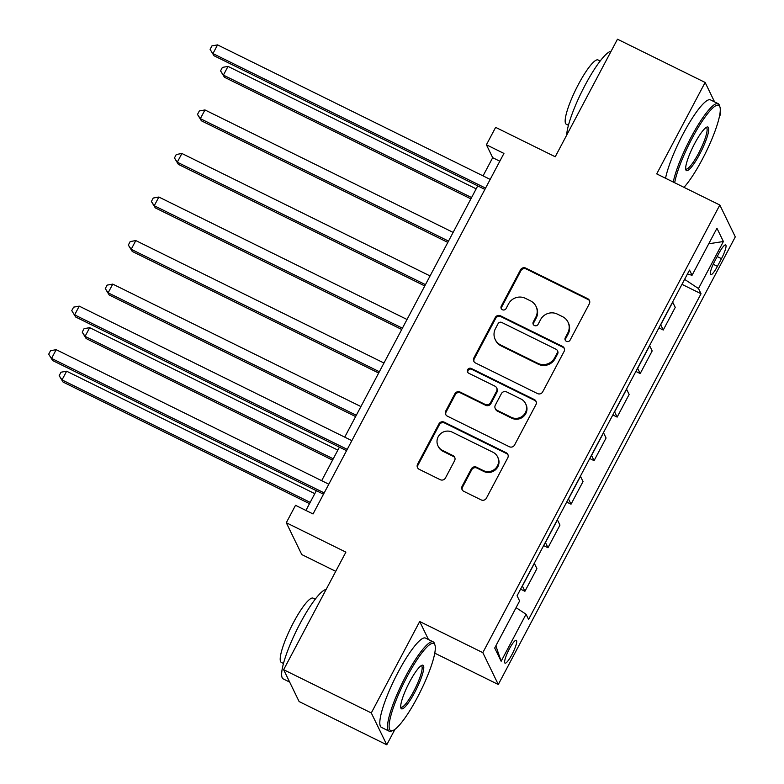 <?xml version="1.0" encoding="UTF-8"?>
<svg xmlns="http://www.w3.org/2000/svg" width="784" height="784" viewBox="0 0 784 784"><rect width="100%" height="100%" fill="white"/><g stroke="black" fill="none" stroke-linecap="round" stroke-linejoin="round"><path stroke-width="1.18" d="M566.42 341.324A2.734 2.656 -25.9 0 0 570.095 340.119L589.333 303.79A3.91 3.793 -25.9 0 0 587.696 298.675L525.76 268.108A3.91 3.793 -25.9 0 0 520.507 269.833L501.27 306.162A2.734 2.656 -25.9 0 0 502.407 309.739A2.734 2.656 -25.9 0 0 506.082 308.533L508.571 303.839A12.515 12.142 -25.9 0 1 525.378 298.332L530.543 300.87A12.515 12.142 -25.9 0 1 535.766 317.246L533.277 321.95A2.734 2.656 -25.9 0 0 534.414 325.536A2.734 2.656 -25.9 0 0 538.089 324.331L540.578 319.627A12.515 12.142 -25.9 0 1 557.385 314.119L562.549 316.667A12.515 12.142 -25.9 0 1 567.763 333.043L565.274 337.747A2.734 2.656 -25.9 0 0 566.42 341.324M512.001 654.483A12.75 2.45 116.3 0 0 516.303 640.293A12.75 2.45 116.3 0 0 509.326 648.966A12.75 2.45 116.3 0 0 505.023 663.156A12.75 2.45 116.3 0 0 512.001 654.483M462.148 486.207A3.91 3.793 -25.9 0 0 463.775 491.323L481.16 499.898A3.91 3.793 -25.9 0 0 486.403 498.173L507.767 457.827A3.91 3.793 -25.9 0 0 506.141 452.711L444.195 422.145A3.91 3.793 -25.9 0 0 438.942 423.87L417.578 464.216A3.91 3.793 -25.9 0 0 419.215 469.332L440.206 479.69A3.91 3.793 -25.9 0 0 445.459 477.966L454.602 460.698A3.91 3.793 -25.9 0 0 452.966 455.582L442.558 450.447A10.457 10.153 -25.9 0 1 440.206 434.091A10.457 10.153 -25.9 0 1 452.241 432.151L493.028 452.28A10.457 10.153 -25.9 0 1 495.37 468.636A10.457 10.153 -25.9 0 1 483.336 470.567L476.545 467.215A3.91 3.793 -25.9 0 0 471.292 468.94L462.148 486.207L462.57 487.06A3.91 3.793 -25.9 0 0 462.305 490.029M714.587 101.91L705.13 82.447L617.478 39.2L555.229 156.771L495.635 127.361L486.413 144.775L503.936 153.429L313.041 513.961L295.519 505.317L286.297 522.732L301.771 554.572L335.728 571.33M428.466 639.528L419.705 621.516L371.293 712.95L283.641 669.703L345.891 552.142L286.297 522.732M419.705 621.516L482.817 652.651L719.82 205.026L735.294 236.876L498.291 684.501L482.817 652.651M705.13 82.447L656.708 173.891L719.82 205.026M537.461 393.558A3.91 3.793 -25.9 0 0 542.714 391.833L564.078 351.487A3.91 3.793 -25.9 0 0 562.442 346.371L500.496 315.805A3.91 3.793 -25.9 0 0 495.253 317.53L473.889 357.876A3.91 3.793 -25.9 0 0 475.516 362.992L537.461 393.558M535.923 404.662L514.559 445.008A3.91 3.793 -25.9 0 1 509.306 446.723L447.37 416.157A3.91 3.793 -25.9 0 1 445.733 411.041L454.877 393.774A3.91 3.793 -25.9 0 1 460.13 392.059L485.247 404.456A3.91 3.793 -25.9 0 0 490.5 402.731L496.566 391.275A3.91 3.793 -25.9 0 0 494.939 386.159L468.783 373.253A2.734 2.656 -25.9 0 1 468.166 368.97A2.734 2.656 -25.9 0 1 471.321 368.47L534.296 399.536A3.91 3.793 -25.9 0 1 535.923 404.662M371.293 712.95L386.767 744.8L299.116 701.553L283.641 669.703M719.379 116.6L720.604 114.297L720.006 113.072M718.889 253.34L714.832 261.003A12.348 2.372 116.3 0 0 710.657 274.743A12.348 2.372 116.3 0 0 717.419 266.335L721.476 258.671A12.348 2.372 116.3 0 0 725.651 244.931A12.348 2.372 116.3 0 0 718.889 253.34M687.46 273.988L692.056 275.282L689.528 270.078L517.077 595.781L519.606 600.985L494.704 648.015L501.152 661.265L495.86 645.83M692.056 275.282L716.958 228.262L723.397 241.511L698.495 288.541L684.608 279.369M681.972 284.347L701.033 293.745L698.495 288.541M701.033 293.745L528.583 619.448L526.044 614.244L501.152 661.265M434.424 654.787L435.179 653.356L498.291 684.501M386.767 744.8L394.93 729.375M486.413 144.775L492.685 157.682L483.052 175.881M477.75 185.886L344.725 437.139M339.423 447.145L321.665 480.68M316.364 490.686L305.907 510.443M499.82 161.21L492.685 157.682M658.923 327.888L663.254 330.025L675.24 307.377L672.711 302.173A15.935 2.303 -152.1 0 0 672.623 302.016M635.863 371.43L640.195 373.566L652.18 350.928L649.652 345.715A15.935 2.303 -152.1 0 0 649.564 345.558M612.814 414.971L617.135 417.108L629.131 394.47L626.602 389.256A15.935 2.303 -152.1 0 0 626.504 389.099M589.754 458.513L594.086 460.649L606.071 438.011L603.543 432.807A15.935 2.303 -152.1 0 0 603.455 432.641M566.695 502.064L571.026 504.2L583.022 481.552L580.483 476.349A15.935 2.303 -152.1 0 0 580.395 476.182M543.645 545.605L547.977 547.742L559.962 525.094L557.434 519.89A15.935 2.303 -152.1 0 0 557.346 519.733M520.586 589.147L524.917 591.283L536.913 568.645L534.374 563.431A15.935 2.303 -152.1 0 0 534.286 563.275M663.254 330.025L660.716 324.811A15.935 2.303 -152.1 0 0 660.628 324.654M640.195 373.566L637.666 368.362A15.935 2.303 -152.1 0 0 637.578 368.196M617.135 417.108L614.607 411.904A15.935 2.303 -152.1 0 0 614.519 411.737M594.086 460.649L591.557 455.445A15.935 2.303 -152.1 0 0 591.469 455.288M571.026 504.2L568.498 498.987A15.935 2.303 -152.1 0 0 568.41 498.83M547.977 547.742L545.448 542.528A15.935 2.303 -152.1 0 0 545.36 542.371M524.917 591.283L522.389 586.079A15.935 2.303 -152.1 0 0 522.301 585.913M516.078 607.659L526.044 614.244M708.736 243.785L723.397 241.511M435.179 653.356L434.836 652.651M565.47 340.54A2.734 2.656 -25.9 0 1 565.695 338.6L568.184 333.906A12.515 12.142 -25.9 0 0 568.429 322.998L568.008 322.136M536.001 306.348L536.423 307.21A12.515 12.142 -25.9 0 1 536.178 318.108L533.688 322.812A2.734 2.656 -25.9 0 0 533.473 324.743M589.588 300.831A3.91 3.793 -25.9 0 0 588.118 299.537L526.172 268.971A3.91 3.793 -25.9 0 0 520.919 270.686L501.691 307.024A2.734 2.656 -25.9 0 0 501.466 308.955M564.333 348.527A3.91 3.793 -25.9 0 0 562.863 347.234L500.917 316.667A3.91 3.793 -25.9 0 0 495.664 318.392L474.3 358.739A3.91 3.793 -25.9 0 0 474.046 361.698M557.267 352.869A2.734 2.656 -25.9 0 0 556.121 349.292L501.75 322.459A2.734 2.656 -25.9 0 0 498.075 323.665L495.449 328.623A12.515 12.142 -25.9 0 0 500.672 344.999L537.834 363.335A12.515 12.142 -25.9 0 0 554.641 357.827L557.267 352.869L557.679 353.731A2.734 2.656 -25.9 0 0 557.738 351.35L557.316 350.487M495.204 339.531L495.625 340.383A12.515 12.142 -25.9 0 0 501.084 345.862L500.672 344.999M557.679 353.731L555.062 358.69A12.515 12.142 -25.9 0 1 538.255 364.197L501.084 345.862M496.644 387.864L497.056 388.727A3.91 3.793 -25.9 0 1 496.987 392.137L490.921 403.593A3.91 3.793 -25.9 0 1 485.668 405.308L460.551 392.921A3.91 3.793 -25.9 0 0 455.298 394.636L446.155 411.904A3.91 3.793 -25.9 0 0 445.9 414.863M536.178 401.692A3.91 3.793 -25.9 0 0 534.708 400.399L471.733 369.323A2.734 2.656 -25.9 0 0 467.832 372.469M511.315 417.313A10.457 10.153 -25.9 0 0 525.564 403.593A10.457 10.153 -25.9 0 0 521.007 399.017L506.64 391.931A3.91 3.793 -25.9 0 0 501.388 393.656L495.321 405.112A3.91 3.793 -25.9 0 0 496.948 410.228L511.315 417.313L511.736 418.176A10.457 10.153 -25.9 0 0 525.986 404.456L525.564 403.593M495.243 408.513L495.664 409.375A3.91 3.793 -25.9 0 0 497.37 411.09L496.948 410.228M511.736 418.176L497.37 411.09M497.585 456.847L498.007 457.709A10.457 10.153 -25.9 0 1 483.757 471.429L476.956 468.077A3.91 3.793 -25.9 0 0 471.703 469.792L462.57 487.06M437.991 445.871L438.413 446.733A10.457 10.153 -25.9 0 0 442.98 451.31L442.558 450.447M454.857 457.738A3.91 3.793 -25.9 0 0 453.387 456.445L442.98 451.31M508.032 454.867A3.91 3.793 -25.9 0 0 506.562 453.573L444.616 423.007A3.91 3.793 -25.9 0 0 439.363 424.732L417.999 465.079A3.91 3.793 -25.9 0 0 417.745 468.038M476.182 188.856L228.017 66.395L223.411 75.107L224.449 77.263L470.88 198.862M224.449 77.263L220.549 70.893L223.411 75.107L471.576 197.558M220.549 70.893L222.391 67.404L228.017 66.395M485.57 188.111L212.954 53.586L217.56 44.884L490.186 179.399M484.884 189.405L214.003 55.742L210.092 49.372L211.935 45.893L217.56 44.884M214.003 55.742L210.092 49.372M453.123 232.397L204.967 109.946L200.351 118.649L201.4 120.805L447.831 242.403M201.4 120.805L197.49 114.435L200.351 118.649L448.517 241.1M197.49 114.435L199.342 110.956L204.967 109.946M430.073 275.939L181.908 153.488L177.302 162.19L178.34 164.346L424.771 285.944M178.34 164.346L174.44 157.976L177.302 162.19L425.457 284.651M174.44 157.976L176.282 154.497L181.908 153.488M407.014 319.48L158.858 197.029L154.242 205.741L155.291 207.887L401.722 329.486M155.291 207.887L151.381 201.517L154.242 205.741L402.408 328.192M151.381 201.517L153.223 198.038L158.858 197.029M383.964 363.021L135.799 240.57L131.193 249.283L132.231 251.429L378.662 373.027M132.231 251.429L128.331 245.069L131.193 249.283L379.348 371.734M128.331 245.069L130.173 241.58L135.799 240.57M683.991 187.347A48.598 9.32 116.3 0 0 702.297 159.348A48.598 9.32 116.3 0 0 719.918 106.918A48.598 9.32 116.3 0 0 692.086 138.347A48.598 9.32 116.3 0 0 674.671 182.75M673.26 182.055A49.794 9.555 -63.7 0 1 690.91 137.572A49.794 9.555 -63.7 0 1 718.173 103.684A49.794 9.555 -63.7 0 1 719.418 105.37L719.918 106.918M699.74 154.105A24.294 4.665 -63.7 0 1 685.833 169.814A24.294 4.665 -63.7 0 1 694.644 143.599A24.294 4.665 -63.7 0 1 706.923 127.077A24.294 4.665 -63.7 0 1 699.74 154.105M685.667 168.874A23.108 4.43 116.3 0 0 685.912 169.05A23.108 4.43 116.3 0 0 698.564 153.321A23.108 4.43 116.3 0 0 706.364 127.616A23.108 4.43 116.3 0 0 706.07 127.527M566.646 135.211A49.794 9.555 -63.7 0 1 585.031 85.329A49.794 9.555 -63.7 0 1 611.099 51.254M568.449 125.303L566.332 124.264A35.848 6.88 -63.7 0 1 578.435 84.368A35.848 6.88 -63.7 0 1 598.065 59.956L600.181 61.005M665.547 178.252A49.794 9.555 -63.7 0 1 683.197 133.77A49.794 9.555 -63.7 0 1 710.461 99.872L718.173 103.684M417.333 697.544A48.598 9.32 116.3 0 0 434.953 645.114A48.598 9.32 116.3 0 0 407.131 676.543A48.598 9.32 116.3 0 0 392.774 730.59A48.598 9.32 116.3 0 0 417.333 697.544M392.774 730.59L391.245 731.149A49.794 9.555 -63.7 0 1 389.148 731.178A49.794 9.555 -63.7 0 1 405.955 675.769A49.794 9.555 -63.7 0 1 433.219 641.871A49.794 9.555 -63.7 0 1 434.463 643.566L434.953 645.114M414.785 692.292A24.294 4.665 -63.7 0 1 400.869 708.011A24.294 4.665 -63.7 0 1 409.679 681.796A24.294 4.665 -63.7 0 1 421.959 665.273A24.294 4.665 -63.7 0 1 414.785 692.292M400.712 707.06A23.108 4.43 116.3 0 0 400.957 707.246A23.108 4.43 116.3 0 0 413.609 691.517A23.108 4.43 116.3 0 0 421.4 665.812A23.108 4.43 116.3 0 0 421.106 665.724M289.659 682.09L283.269 678.934A49.794 9.555 -63.7 0 1 300.076 623.525A49.794 9.555 -63.7 0 1 326.144 589.45M283.494 663.499L281.378 662.451A35.848 6.88 -63.7 0 1 293.471 622.555A35.848 6.88 -63.7 0 1 313.1 598.153L315.217 599.201M389.148 731.178L381.436 727.376A49.794 9.555 -63.7 0 1 398.243 671.966A49.794 9.555 -63.7 0 1 425.496 638.068L433.219 641.871M360.905 406.563L112.749 284.112L108.133 292.824L109.182 294.98L355.613 416.569M109.182 294.98L105.272 288.61L108.133 292.824L356.299 415.275M105.272 288.61L107.114 285.121L112.749 284.112M337.855 450.114L89.69 327.663L85.074 336.365L86.122 338.521L332.553 460.12M86.122 338.521L82.222 332.151L85.074 336.365L333.239 458.816M82.222 332.151L84.064 328.672L89.69 327.663M347.243 449.369L74.627 314.854L79.233 306.142L351.859 440.657M346.557 450.663L75.666 317.001L71.765 310.631L73.608 307.152L79.233 306.142M75.666 317.001L71.765 310.631M314.796 493.655L66.63 371.204L62.024 379.907L63.073 382.063L309.504 503.661M63.073 382.063L59.163 375.693L62.024 379.907L310.19 502.368M59.163 375.693L61.005 372.214L66.63 371.204M324.194 492.911L51.568 358.396L56.183 349.684L328.8 484.208M323.508 494.214L52.616 360.542L48.706 354.172L50.548 350.693L56.183 349.684M52.616 360.542L48.706 354.172M660.716 324.811L672.711 302.173M637.666 368.362L649.652 345.715M614.607 411.904L626.602 389.256M591.557 455.445L603.543 432.807M568.498 498.987L580.483 476.349M545.448 542.528L557.434 519.89M522.389 586.079L534.374 563.431M717.184 256.554L721.476 258.671M713.215 264.257L717.419 266.335M568.184 333.906L567.763 333.043M533.688 322.812L533.277 321.95M536.178 318.108L535.766 317.246M501.691 307.024L501.27 306.162M520.919 270.686L520.507 269.833M526.172 268.971L525.76 268.108M588.118 299.537L587.696 298.675M565.695 338.6L565.274 337.747M474.3 358.739L473.889 357.876M495.664 318.392L495.253 317.53M500.917 316.667L500.496 315.805M562.863 347.234L562.442 346.371M538.255 364.197L537.834 363.335M555.062 358.69L554.641 357.827M446.155 411.904L445.733 411.041M455.298 394.636L454.877 393.774M460.551 392.921L460.13 392.059M485.668 405.308L485.247 404.456M490.921 403.593L490.5 402.731M496.987 392.137L496.566 391.275M471.733 369.323L471.321 368.47M534.708 400.399L534.296 399.536M471.703 469.792L471.292 468.94M476.956 468.077L476.545 467.215M483.757 471.429L483.336 470.567M453.387 456.445L452.966 455.582M417.999 465.079L417.578 464.216M439.363 424.732L438.942 423.87M444.616 423.007L444.195 422.145M506.562 453.573L506.141 452.711"/></g></svg>
